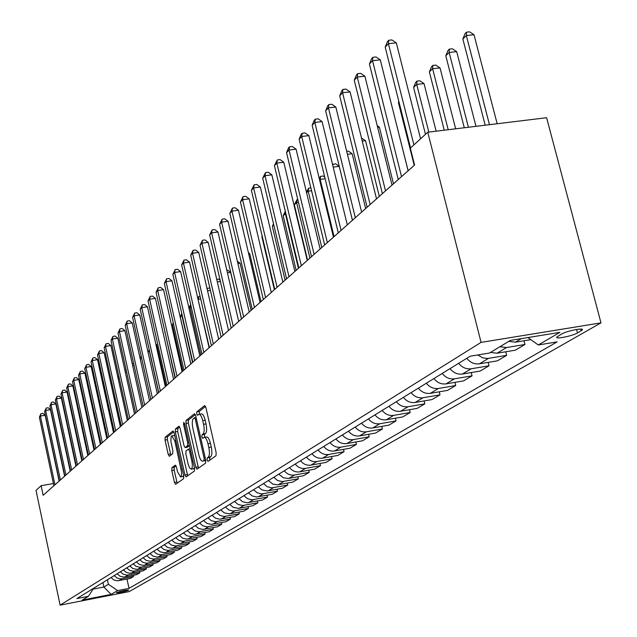 <?xml version="1.0" encoding="UTF-8"?>
<svg xmlns="http://www.w3.org/2000/svg" width="637" height="637" viewBox="0 0 637 637"><rect width="100%" height="100%" fill="white"/><g stroke="black" fill="none" stroke-linecap="round" stroke-linejoin="round"><path stroke-width="0.96" d="M207.113 460.041L208.028 461.419L215.983 455.789L216.166 452.732L205.894 407.513L204.676 405.554L196.809 411.836L196.698 413.97L197.534 415.324L198.863 414.345C200.329 414.185 201.618 416.272 202.725 420.595L203.569 424.33C204.517 429.266 204.334 432.515 203.02 434.076L202.017 434.832L201.897 436.958L202.741 438.336L204.063 437.412C205.544 437.269 206.85 439.387 207.973 443.766L208.817 447.508C209.772 452.461 209.581 455.694 208.251 457.207L207.24 457.931L207.113 460.041M204.366 437.356L206.515 436.99C208.004 436.847 209.31 438.965 210.433 443.336L211.277 447.078C212.232 452.031 212.041 455.264 210.704 456.777L209.684 457.501L209.732 460.209M205.544 406.406L199.254 411.43L199.357 414.257M199.19 414.289L201.316 413.931C202.781 413.779 204.071 415.865 205.178 420.181L206.022 423.908C206.977 428.844 206.786 432.093 205.472 433.654L204.461 434.418L204.588 437.316M128.523 590.236L128.722 590.061C125.664 590.029 121.619 590.873 116.587 592.577L116.396 592.752C119.445 592.776 123.49 591.94 128.523 590.236M171.934 467.669L171.807 470.512L174.458 482.424L175.581 484.351L183.583 478.698L183.735 475.823L174.116 432.834L172.922 430.994L165.158 437.221L165.031 440.079L168.216 454.396L169.323 456.283L172.723 453.703L172.858 450.829L170.875 441.353L171.074 436.886L171.823 435.827L174.817 440.892L181.585 472.216L181.441 475.433L180.574 476.93L177.524 471.762L176.481 467.072L175.35 465.153L171.934 467.669L174.267 467.255L174.132 470.098L177.19 483.228M481.062 342.38L427.761 132.217L410.332 148.15L414.576 165.023L43.149 495.283L41.134 485.705L36.014 490.386L60.117 605.15L481.062 342.38L600.986 322.871L129.239 591.566L60.117 605.15M195.782 467.239L196.976 469.214L205.576 463.147L205.751 460.145L195.694 415.642L194.508 413.708L186.076 420.444L185.924 423.422L195.782 467.239L198.187 466.817L198.609 468.076M194.381 471.062L186.092 476.922L184.929 474.963L175.294 431.902L175.43 428.98L178.925 426.193L180.064 428.096L184.005 445.661L185.16 447.588L187.557 445.789L187.708 442.834L183.575 424.441L183.743 422.331L184.547 423.669L194.54 468.123L194.381 471.062M561.547 334.059L556.818 337.077C554.994 339.497 572.544 335.986 577.496 332.944L582.345 329.894C584.28 327.426 566.444 331.001 561.547 334.059M127.002 579.081L129.008 588.365L557.152 341.87L538.257 344.991L559.931 332.339L510.301 340.437L489.542 353.025L470.154 356.226L76.886 598.581L88.432 596.32L93.559 588.309M129.008 588.365L117.622 590.595L111.125 594.393L82.269 600.062L88.432 596.32M427.761 132.217L546.61 117.718L600.986 322.871M53.428 483.555L41.134 485.705M102.923 582.537L103.887 587.027L108.401 584.296L107.422 579.758M93.018 589.145L103.887 587.027L111.125 594.393M538.257 344.991L527.946 337.554M523.98 340.771L524.944 344.498L506.519 347.531L499.902 346.743M490.506 352.444L497.059 353.216L515.325 350.199L524.944 344.498M505.714 351.783L506.63 355.358L487.719 358.464L482.91 357.93L477.774 354.968M466.786 358.305C470.257 362.58 474.469 364.428 479.406 363.831L497.378 360.837L506.63 355.358M488.141 362.373L489.009 365.797L471.181 368.783C466.276 369.372 462.104 367.549 458.656 363.313M450.025 368.632C453.433 372.828 457.565 374.636 462.43 374.038L480.115 371.068L489.009 365.797M471.237 372.565L472.057 375.846L454.507 378.808C449.682 379.397 445.582 377.614 442.205 373.449M433.893 378.577C437.237 382.694 441.298 384.461 446.083 383.872L463.497 380.918L472.057 375.846M454.945 382.367L455.734 385.52L438.455 388.459C433.709 389.048 429.672 387.296 426.36 383.219M418.35 388.148C421.63 392.193 425.627 393.921 430.341 393.34L447.485 390.409L455.734 385.52M439.251 391.819L440 394.844L422.984 397.759C418.31 398.34 414.345 396.628 411.088 392.623M403.372 397.384C406.597 401.35 410.523 403.046 415.165 402.465L432.045 399.558L440 394.844M424.115 400.928L424.831 403.842L408.07 406.725C403.468 407.306 399.566 405.634 396.373 401.7M388.92 406.287C392.089 410.188 395.959 411.844 400.522 411.263L417.155 408.389L424.831 403.842M409.503 409.71L410.188 412.513L393.682 415.38C389.143 415.961 385.305 414.313 382.168 410.451M374.978 414.878C378.091 418.708 381.897 420.34 386.396 419.759L402.775 416.909L410.188 412.513M395.394 418.198L396.055 420.898L379.787 423.74C375.32 424.314 371.538 422.697 368.457 418.899M361.513 423.183C364.571 426.941 368.313 428.542 372.749 427.968L388.888 425.142L396.055 420.898M381.762 426.392L382.391 428.988L366.363 431.806C361.959 432.38 358.241 430.795 355.207 427.061M348.495 431.201C351.505 434.904 355.191 436.464 359.563 435.899L375.472 433.096L382.391 428.988M368.584 434.307L369.189 436.815L353.384 439.61C349.052 440.175 345.389 438.622 342.403 434.952M335.914 438.957C338.868 442.596 342.507 444.132 346.807 443.567L362.493 440.788L369.189 436.815M355.836 441.967L356.417 444.387L340.835 447.158C336.559 447.723 332.952 446.195 330.022 442.588M323.739 446.457C326.654 450.041 330.229 451.545 334.473 450.988L349.936 448.225L356.417 444.387M343.494 449.38L344.06 451.713L328.692 454.46C324.48 455.017 320.921 453.52 318.038 449.969M311.955 453.719C314.821 457.239 318.349 458.72 322.529 458.162L337.785 455.431L344.06 451.713M331.551 456.546L332.084 458.807L316.931 461.53C312.775 462.088 309.279 460.615 306.437 457.119M300.545 460.75C303.363 464.214 306.835 465.671 310.967 465.121L326.009 462.414L332.084 458.807M319.973 463.497L320.491 465.687L305.545 468.378C301.444 468.936 297.989 467.486 295.194 464.047M289.493 467.566C292.264 470.974 295.687 472.407 299.756 471.858L314.598 469.174L320.491 465.687M308.754 470.233L309.248 472.343L294.501 475.019C290.456 475.568 287.056 474.151 284.301 470.759M278.767 474.167L283.346 477.758L288.107 478.498L303.538 475.728L309.248 472.343M297.869 476.763L298.347 478.809L282.223 481.604L277.541 480.481L273.743 477.264M268.376 480.577L272.883 484.112L277.581 484.837L292.813 482.09L298.347 478.809M287.311 483.093L287.773 485.076L271.856 487.854L267.237 486.748L263.495 483.579M258.288 486.787L261.998 489.933L267.365 490.984L282.398 488.261L287.773 485.076M277.063 489.24L277.509 491.159L261.799 493.914L257.237 492.831L253.55 489.71M248.494 492.823L252.156 495.92L256.687 496.995L272.294 494.256L277.509 491.159M267.11 495.204L267.54 497.067L252.029 499.798L247.53 498.731L243.899 495.658M238.986 498.683L242.593 501.733L247.06 502.792L262.468 500.069L267.54 497.067M257.444 501.001L257.858 502.808L242.546 505.515L238.103 504.464L234.52 501.438M229.742 504.377L233.309 507.386L238.461 508.382L252.929 505.73L257.858 502.808M248.048 506.63L248.446 508.382L233.325 511.065L228.938 510.038L225.402 507.06M220.76 509.918L224.28 512.881L229.368 513.852L243.653 511.224L248.446 508.382M238.907 512.108L239.297 513.812L224.359 516.472L220.028 515.46L216.54 512.514M212.033 515.293L215.497 518.215L219.797 519.219L234.639 516.567L239.297 513.812M230.021 517.435L230.395 519.083L215.64 521.719L211.365 520.732L207.925 517.825M203.537 520.533L206.953 523.415L211.197 524.394L225.864 521.767L230.395 519.083M221.373 522.611L221.74 524.219L207.152 526.831L202.94 525.851L199.54 522.993M195.264 525.629L198.64 528.463L202.837 529.435L217.328 526.831L221.74 524.219M212.957 527.651L213.307 529.212L198.895 531.807L194.731 530.844L191.379 528.025M187.222 530.589L190.551 533.384L194.691 534.339L209.008 531.76L213.307 529.212M204.756 532.564L205.098 534.077L190.861 536.649L186.745 535.701L183.432 532.922M179.387 535.414L182.676 538.177L186.76 539.117L200.918 536.561L205.098 534.077M196.777 537.341L197.104 538.814L183.026 541.37L178.965 540.439L175.693 537.692M171.751 540.12L175 542.851L179.037 543.775L193.027 541.235L197.104 538.814M188.99 541.999L189.316 543.433L175.398 545.965L171.385 545.049L168.152 542.334M164.306 544.707L167.515 547.398L171.512 548.306L185.343 545.79L189.316 543.433M181.41 546.538L181.72 547.931L167.969 550.44L163.996 549.54L160.803 546.865M157.06 549.174L160.229 551.833L164.171 552.725L177.85 550.233L181.72 547.931M174.012 550.965L174.315 552.327L160.715 554.811L156.79 553.919L153.644 551.276M149.99 553.529L153.119 556.157L157.02 557.041L170.541 554.564L174.315 552.327M166.798 555.281L167.093 556.603L153.644 559.071L149.767 558.195L146.653 555.583M143.086 557.781L146.184 560.377L150.037 561.245L163.406 558.792L167.093 556.603M159.768 559.485L160.046 560.783L146.749 563.227L142.911 562.36L139.837 559.788M136.358 561.93L139.415 564.493L143.229 565.345L156.455 562.909L160.046 560.783M152.896 563.594L153.175 564.86L140.013 567.28L136.222 566.428L133.181 563.888M129.789 565.982L132.807 568.507L136.581 569.351L149.663 566.938L153.175 564.86M146.191 567.607L146.462 568.833L133.444 571.238L129.693 570.402L126.691 567.886M123.371 569.932L126.365 572.432L130.091 573.26L143.03 570.863L146.462 568.833M139.646 571.524L139.909 572.719L127.026 575.107L123.323 574.279L120.353 571.795M117.112 573.794L120.067 576.262L123.753 577.082L136.557 574.701L139.909 572.719M133.252 575.346L133.499 576.517L120.759 578.882L117.097 578.062L114.158 575.609M110.989 577.56L113.912 579.996L117.558 580.809L130.235 578.452L133.499 576.517M530.844 339.648L515.429 342.173L508.756 341.376M108.401 584.296L117.622 590.595M195.352 414.552L188.48 420.038L188.329 423.024L198.187 466.817M203.991 460.248L204.111 458.146L195.296 419.146L194.468 417.792L193.369 418.652C192.095 420.221 191.928 423.438 192.86 428.287L198.84 454.786C199.938 459.126 201.228 461.244 202.701 461.124L205.703 459.946M204.851 460.75L202.932 461.005M205.783 460.28L205.369 460.575M179.73 427.029L177.795 428.582L177.651 431.504L187.708 475.783M187.374 447.174L189.5 445.709M188.106 463.935L189.563 467.94L191.243 469.174C192.454 468.211 192.653 465.559 191.841 461.22L189.563 451.084L188.321 449.181L185.996 450.924L185.845 453.855L188.106 463.935M193.417 468.792L194.428 467.63M176.107 465.902L174.267 467.255M182.723 476.548L183.663 475.521M174.705 435.461L172.046 435.796M173.79 431.782L167.483 436.823L167.356 439.681L170.891 455.097M497.171 123.745L474 34.732L466.332 35.537L462.844 38.976L485.187 125.21M489.471 124.685L466.332 35.537L466.507 32.169L469.565 31.85L474 34.732M462.844 38.976L465.106 33.554L466.507 32.169M420.555 138.794L396.31 42.87L388.419 43.698L413.915 144.87M385.186 47.154L387.455 41.652L388.745 40.266L388.419 43.698L385.186 47.154L410.554 147.951M388.745 40.266L391.898 39.94L396.31 42.87M475.974 126.333L456.689 51.645L449.141 52.457L445.789 55.761L464.301 127.758M468.41 127.257L449.141 52.457L449.348 49.121L452.358 48.802L456.689 51.645M445.789 55.761L448.002 50.45L449.348 49.121M455.646 128.809L440.032 67.912L432.611 68.724L429.386 71.909L444.26 130.203M448.201 129.717L432.611 68.724L432.842 65.42L435.804 65.101L440.032 67.912M429.386 71.909L431.552 66.702L432.842 65.42M436.13 131.19L424.011 83.558L416.709 84.387L413.596 87.444L425.468 134.311M428.812 132.09L416.709 84.387L416.964 81.114L419.879 80.788L424.011 83.558M413.596 87.444L415.714 82.34L416.964 81.114M408.11 170.772L380.289 59.862L372.526 60.698L401.525 176.624M369.428 64.019L371.642 58.636L372.884 57.298L372.526 60.698L369.428 64.019L398.268 179.515M372.884 57.298L375.981 56.964L380.289 59.862M392.01 185.088L364.89 76.193L357.253 77.037L385.52 190.853M354.276 80.23L356.441 74.951L357.636 73.669L357.253 77.037L354.276 80.23L382.391 193.632M357.636 73.669L360.685 73.335L364.89 76.193M376.523 198.855L350.079 91.903L342.571 92.747L370.137 204.541M339.696 95.821L341.822 90.653L342.969 89.419L342.571 92.747L339.696 95.821L367.127 207.208M342.969 89.419L345.971 89.084L350.079 91.903M398.953 101.856L398.388 102.414L414.225 165.333M398.388 102.414L398.826 101.355M361.625 212.105L335.818 107.024L328.437 107.876L355.327 217.703M325.666 110.83L327.744 105.766L328.851 104.579L328.437 107.876L325.666 110.83L352.436 220.275L339.234 166.353L333.191 167.117M328.851 104.579L331.805 104.237L335.818 107.024M408.15 170.74L393.658 113.163M393.467 183.79L379.357 127.169L377.637 127.376M377.215 125.68L379.357 127.169M379.31 196.379L365.519 140.681L362.238 141.088M361.498 138.078L365.519 140.681M365.638 208.538L352.15 153.74L347.436 154.321M346.703 151.351L348.447 151.136L352.15 153.74M332.554 164.497L335.611 163.773L339.234 166.353M332.944 164.107L332.785 165.445M347.284 224.861L322.083 121.587L314.821 122.439L341.074 230.371M312.154 125.29L314.192 120.321L315.259 119.175L314.821 122.439L312.154 125.29L338.287 232.855M315.259 119.175L318.158 118.84L322.083 121.587M333.462 237.147L308.849 135.625L301.691 136.485L327.346 242.586M299.127 139.232L301.118 134.359L302.145 133.252L301.691 136.485L299.127 139.232L324.655 244.974M302.145 133.252L305.004 132.91L308.849 135.625M320.132 248.995L296.078 149.169L289.039 150.029L314.105 254.362M286.554 152.681L288.513 147.895L289.509 146.829L289.039 150.029L286.554 152.681L311.509 256.663M289.509 146.829L292.319 146.486L296.078 149.169M307.273 260.429L283.752 162.236L276.816 163.096L301.333 265.717M274.428 165.66L277.302 159.935L276.816 163.096L274.428 165.66L298.825 267.938M277.302 159.935L280.073 159.592L283.752 162.236M294.859 271.473L271.856 174.857L265.024 175.724L288.999 276.681M262.707 178.193L265.518 172.587L265.024 175.724L262.707 178.193L286.578 278.831M265.518 172.587L268.249 172.245L271.856 174.857M334.067 236.614L320.188 179.387L319.599 179.968M325.141 178.75L320.188 179.387L320.57 176.338L323.198 176.003L324.743 177.102M319.193 178.288L320.57 176.338M282.868 282.135L260.35 187.055L253.622 187.915L277.087 287.279M251.384 190.312L254.123 184.818L253.622 187.915L251.384 190.312L274.746 289.349M254.123 184.818L256.815 184.475L260.35 187.055M321.789 247.522L308.204 191.18L306.58 192.772M311.565 190.742L308.204 191.18L308.603 188.162L310.872 187.867M306.421 192.103L308.603 188.162M271.274 292.447L249.226 198.848L242.601 199.707L265.565 297.511M240.436 202.025L243.111 196.642L242.601 199.707L240.436 202.025L263.312 299.517M243.111 196.642L245.763 196.3L249.226 198.848M309.916 258.081L296.603 202.59L294.334 204.827L307.583 260.159M298.474 202.343L296.603 202.59L297.017 199.604L297.798 199.5M294.334 204.827L297.017 199.604M260.055 302.416L238.469 210.258L231.94 211.118L254.434 307.416M229.846 213.355L232.457 208.084L231.94 211.118L229.846 213.355L252.252 309.359M232.457 208.084L235.069 207.734L238.469 210.258M298.419 268.304L285.376 213.642L283.178 215.808L296.157 270.311M285.862 213.578L285.376 213.642L285.567 212.344M283.178 215.808L285.288 211.189M249.21 312.058L228.054 221.302L221.612 222.162L243.66 316.995M219.59 224.328L222.146 219.152L221.612 222.162L219.59 224.328L241.542 318.874M222.146 219.152L224.726 218.81L228.054 221.302M273.814 225.02L272.365 226.453L285.097 280.153M272.365 226.453L273.496 223.683M238.7 321.398L217.973 231.995L211.619 232.855L233.222 326.271M209.661 234.957L212.161 229.877L211.619 232.855L209.661 234.957L231.175 328.095M212.161 229.877L214.701 229.535L217.973 231.995M262.261 236.399L261.887 236.765L274.372 289.692M261.887 236.765L262.181 236.056M228.524 330.452L208.203 242.363L201.937 243.215L223.117 335.261M200.034 245.253L202.486 240.268L201.937 243.215L200.034 245.253L221.135 337.021M202.486 240.268L204.987 239.926L208.203 242.363M260.995 301.58L249.776 253.717L248.685 253.868M248.414 252.69L249.776 253.717M251.082 310.394L240.069 263.2L237.896 263.503M237.338 261.13L240.069 263.2M241.455 318.954L230.65 272.405L227.449 272.859M226.836 270.223L227.632 270.112L230.65 272.405M220.41 281.498L217.336 281.944M216.731 279.332L218.531 279.078L220.139 280.304M210.409 290.353L207.535 290.767M207.017 288.513L209.844 287.924M207.415 288.123L207.2 289.309M209.366 347.491L198.091 299.557M200.711 298.96L198.346 299.302L198.84 296.595L200.129 296.404M197.781 298.204L198.84 296.595M200.83 355.08L190.001 307.52L189.014 308.483M191.315 307.329L190.001 307.52L190.742 304.797M188.878 307.862L190.495 304.836M192.525 362.461L181.879 315.514L180.279 317.091L190.893 363.918M182.206 315.466L182.031 314.694M181.736 313.484L180.279 317.091M173.463 323.795L172.412 324.822L182.851 371.06M172.412 324.822L173.24 322.8M165.023 332.108L175.024 378.02M164.76 332.363L164.967 331.853M165.962 386.086L156.686 344.641L155.954 344.752M155.77 343.908L156.686 344.641M158.637 392.599L149.504 351.648L147.967 351.887M147.577 350.103L149.504 351.648M141.748 358.607L140.212 358.846M139.686 356.489L141.557 357.723M134.073 365.407L132.655 365.63M132.146 363.297L133.651 363.528M126.604 372.04L125.314 372.247M124.804 369.938L126.094 369.739M119.334 378.513L118.164 378.704M117.726 376.722L118.832 376.228M118.108 376.348L117.877 377.415M218.666 339.218L198.728 252.403L192.549 253.263L213.323 343.964M190.702 255.23L193.099 250.341L192.549 253.263L190.702 255.23L211.404 345.676M193.099 250.341L195.567 250.007L198.728 252.403M209.103 347.722L189.539 262.149L183.44 263.001L203.832 352.412M181.656 264.92L184.005 260.111L183.44 263.001L181.656 264.92L201.969 354.068M184.005 260.111L186.434 259.777L189.539 262.149M199.827 355.972L180.621 271.609L174.61 272.453L194.619 360.598M172.874 274.316L175.175 269.594L174.61 272.453L172.874 274.316L192.812 362.206M175.175 269.594L177.58 269.26L180.621 271.609M190.821 363.982L171.966 280.782L166.034 281.634L185.678 368.552M164.346 283.433L166.599 278.799L166.034 281.634L164.346 283.433L183.926 370.113M166.599 278.799L168.972 278.465L171.966 280.782M182.078 371.753L163.566 289.7L157.705 290.544L176.998 376.268M156.065 292.295L158.279 287.741L157.705 290.544L156.065 292.295L175.294 377.781M158.279 287.741L160.62 287.398L163.566 289.7M173.583 379.302L155.396 298.355L149.615 299.199L168.566 383.761M148.023 300.903L150.189 296.42L149.615 299.199L148.023 300.903L166.91 385.242M150.189 296.42L152.498 296.086L155.396 298.355M165.333 386.643L147.458 306.779L141.748 307.615L160.373 391.046M140.196 309.271L142.322 304.868L141.748 307.615L140.196 309.271L158.764 392.48M142.322 304.868L144.607 304.534L147.458 306.779M157.307 393.777L139.742 314.965L134.096 315.801L152.41 398.133M132.592 317.409L134.678 313.07L134.096 315.801L132.592 317.409L150.842 399.526M134.678 313.07L136.931 312.743L139.742 314.965M149.504 400.713L132.233 322.927L126.659 323.755L144.663 405.021M125.194 325.324L127.241 321.056L126.659 323.755L125.194 325.324L143.142 406.374M127.241 321.056L129.47 320.73L132.233 322.927M141.916 407.465L124.924 330.675L119.422 331.503L137.13 411.717M117.996 333.024L120.003 328.827L119.422 331.503L117.996 333.024L135.649 413.039M120.003 328.827L122.208 328.501L124.924 330.675M134.526 414.034L117.813 338.215L112.375 339.043L129.797 418.238M110.989 340.524L112.964 336.392L112.375 339.043L110.989 340.524L128.348 419.528M112.964 336.392L115.138 336.065L117.813 338.215M127.328 420.436L110.886 345.565L105.511 346.385L122.654 424.592M104.157 347.826L106.1 343.765L105.511 346.385L104.157 347.826L121.245 425.842M106.1 343.765L108.25 343.431L110.886 345.565M120.321 426.663L104.134 352.715L98.831 353.535L115.695 430.779M97.509 354.944L99.42 350.939L98.831 353.535L97.509 354.944L114.326 431.99M99.42 350.939L101.538 350.613L104.134 352.715M113.497 432.73L97.557 359.69L92.309 360.502L108.919 436.799M91.027 361.88L92.906 357.93L92.309 360.502L91.027 361.88L107.589 437.985M92.906 357.93L95.001 357.604L97.557 359.69M106.841 438.654L91.147 366.49L85.963 367.302L102.318 442.675M84.713 368.64L86.552 364.746L85.963 367.302L84.713 368.64L101.012 443.83M86.552 364.746L88.631 364.428L91.147 366.49M100.351 444.419L84.896 373.123L79.768 373.927L95.876 448.4M78.55 375.225L80.366 371.395L79.768 373.927L78.55 375.225L94.61 449.523M80.366 371.395L82.412 371.076L84.896 373.123M94.029 450.048L78.805 379.588L73.733 380.385L89.602 453.982M72.538 381.659L74.322 377.884L73.733 380.385L72.538 381.659L88.36 455.081M74.322 377.884L76.352 377.566L78.805 379.588M87.85 455.535L72.849 385.895L67.841 386.691L83.471 459.428M66.678 387.933L68.43 384.207L67.841 386.691L66.678 387.933L82.269 460.503M68.43 384.207L70.436 383.896L72.849 385.895M120.401 426.599L111.212 385.059M112.263 384.836L111.292 384.987L111.794 382.678M110.965 383.928L111.778 382.598M81.831 460.893L67.044 392.05L62.084 392.846L77.491 464.747M60.953 394.056L62.681 390.385L62.084 392.846L60.953 394.056L76.313 465.79M62.681 390.385L64.663 390.067L67.044 392.05M114.119 432.181L105.145 391.038L104.532 391.644M105.384 390.999L105.264 390.481M104.404 391.062L105.049 389.462M75.946 466.117L61.375 398.061L56.47 398.85L71.662 469.931M55.363 400.036L57.067 396.413L56.47 398.85L55.363 400.036L70.508 470.958M57.067 396.413L59.026 396.103L61.375 398.061M98.743 397.337L98.01 398.053M98.002 397.998L98.576 396.572M70.205 471.229L55.841 403.938L50.992 404.718L65.961 475.003M49.909 405.873L51.581 402.305L50.992 404.718L49.909 405.873L64.839 475.998M51.581 402.305L53.516 401.995L55.841 403.938M92.309 403.675L100.821 444.005M64.6 476.213L50.434 409.671L45.633 410.451L60.396 479.948M44.574 411.582L46.222 408.054L45.633 410.451L44.574 411.582L59.297 480.927M46.222 408.054L48.141 407.744L50.434 409.671M59.122 481.086L45.147 415.276L40.402 416.049L54.957 484.781M39.367 417.155L40.991 413.676L40.402 416.049L39.367 417.155L53.89 485.736M40.991 413.676L42.886 413.365L45.147 415.276M515.429 342.173L521.305 338.645M497.059 353.216L506.519 347.531M479.406 363.831L488.499 358.36M462.43 374.038L471.181 368.783M446.083 383.872L454.507 378.808M430.341 393.34L438.455 388.459M415.165 402.465L422.984 397.759M400.522 411.263L408.07 406.725M386.396 419.759L393.682 415.38M372.749 427.968L379.787 423.74M359.563 435.899L366.363 431.806M346.807 443.567L353.384 439.61M334.473 450.988L340.835 447.158M322.529 458.162L328.692 454.46M310.967 465.121L316.931 461.53M299.756 471.858L305.545 468.378M288.895 478.395L294.501 475.019M278.361 484.725L283.799 481.453M268.129 490.872L273.408 487.703M258.208 496.844L263.328 493.763M248.565 502.641L253.542 499.647M239.201 508.27L244.035 505.364M230.092 513.748L234.798 510.922M221.238 519.075L225.817 516.32M212.631 524.251L217.074 521.576M204.246 529.291L208.578 526.688M196.085 534.196L200.305 531.664M188.146 538.974L192.247 536.505M180.398 543.632L184.404 541.227M172.858 548.162L176.76 545.821M165.509 552.59L169.307 550.304M158.334 556.897L162.045 554.668M151.343 561.101L154.958 558.928M144.511 565.21L148.047 563.084M137.855 569.215L141.295 567.145M131.349 573.125L134.71 571.102M124.995 576.947L128.284 574.972M118.793 580.673L122.001 578.746M580.673 329.09L581.135 330.858M576.589 329.48L577.496 332.944M210.704 456.777L208.251 457.207M211.277 447.078L208.817 447.508M210.433 443.336L207.973 443.766M204.461 434.418L202.017 434.832M205.472 433.654L203.02 434.076M206.022 423.908L203.569 424.33M205.178 420.181L202.725 420.595M199.254 411.43L196.809 411.836M209.684 457.501L207.24 457.931M188.329 423.024L185.924 423.422M188.48 420.038L186.076 420.444M205.257 457.947L204.111 458.146M196.443 418.955L195.296 419.146M196.124 417.538L194.603 417.792M187.302 474.549L184.929 474.963M177.651 431.504L175.294 431.902M177.795 428.582L175.43 428.98M187.62 447.134L185.24 447.548M189.444 445.462L187.557 445.789M188.815 442.643L187.708 442.834M184.682 424.258L183.575 424.441M192.947 461.029L191.841 461.22M190.67 450.885L189.563 451.084M190.208 448.846L188.568 449.133M182.198 468.959L181.131 469.143M175.876 440.708L174.817 440.892M170.541 453.99L168.216 454.396M167.356 439.681L165.031 440.079M167.483 436.823L165.158 437.221M176.791 482.002L174.458 482.424M174.132 470.098L171.807 470.512M582.202 329.345L582.345 329.894M196.116 417.514L194.54 417.776M205.13 460.702L202.701 461.124M187.549 447.174L185.16 447.588M193.632 468.752L191.243 469.174M190.2 448.822L188.48 449.125M182.93 476.508L180.574 476.93"/></g></svg>
